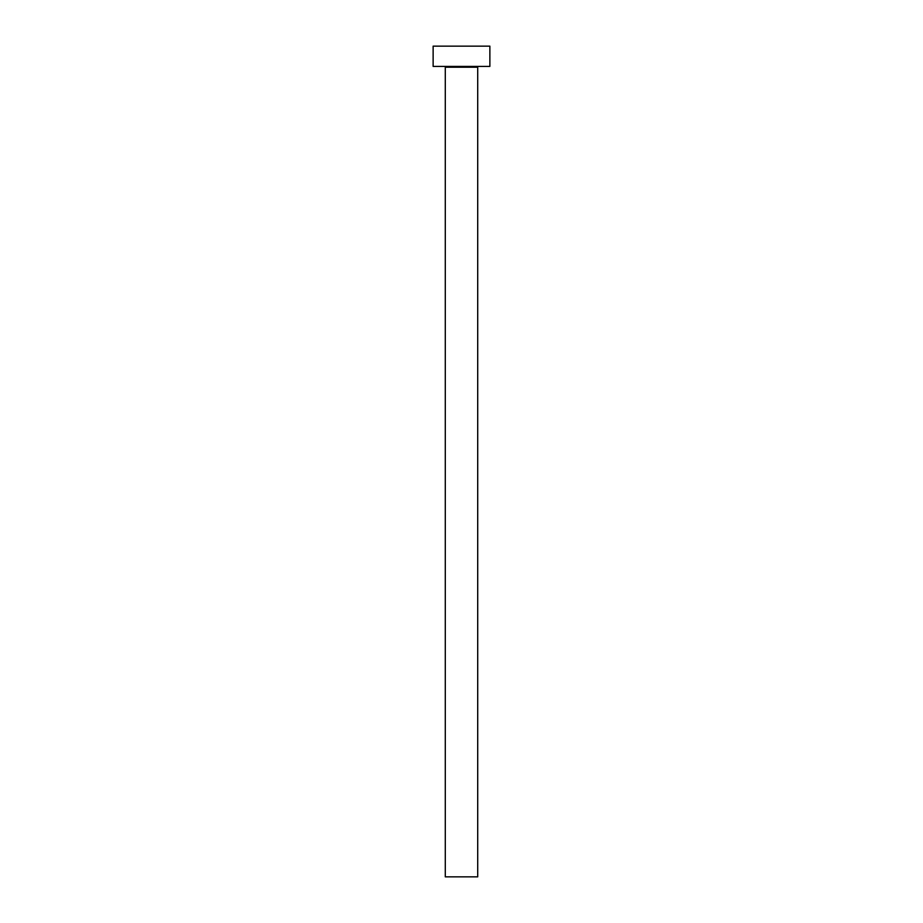 <?xml version="1.0" encoding="UTF-8"?>
<svg xmlns="http://www.w3.org/2000/svg" width="923" height="923" viewBox="0 0 923 923"><rect width="100%" height="100%" fill="white"/><g stroke="black" fill="none" stroke-linecap="round" stroke-linejoin="round"><path stroke-width="1.38" d="M477.71 67.217A0.808 0.808 0 0 1 478.518 66.41A0.808 0.808 0 0 0 477.71 67.217L445.29 67.217L445.29 876.85L477.71 876.85L477.71 67.217L477.71 876.85L445.29 876.85L445.29 67.217A0.808 0.808 0 0 0 444.482 66.41A0.808 0.808 0 0 1 445.29 67.217L477.71 67.217M433.129 46.15L433.129 66.41L489.871 66.41L489.871 46.15L433.129 46.15L433.129 66.41L489.871 66.41L489.871 46.15L433.129 46.15"/></g></svg>
